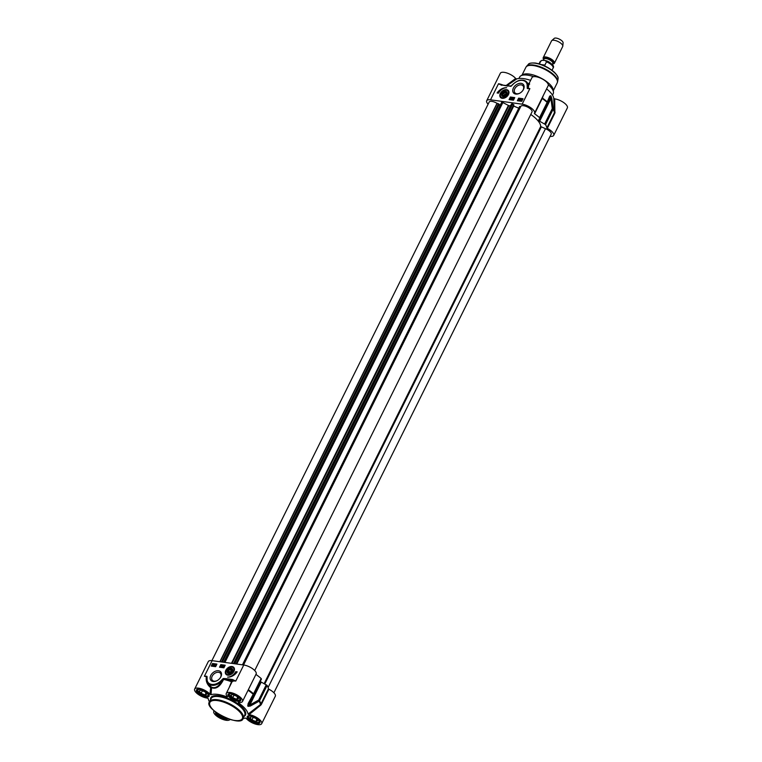 <?xml version="1.0" encoding="UTF-8"?>
<svg xmlns="http://www.w3.org/2000/svg" width="762" height="762" viewBox="0 0 762 762"><rect width="100%" height="100%" fill="white"/><g stroke="black" fill="none" stroke-linecap="round" stroke-linejoin="round"><path stroke-width="1.14" d="M229.819 672.932A2.619 1.81 139.2 0 1 227.752 672.37A2.619 1.81 139.2 0 1 228.162 670.055A2.619 1.81 139.2 0 1 229.333 669.036A2.619 1.81 139.2 0 1 232.181 669.874A2.619 1.81 139.2 0 1 229.819 672.932M230.572 673.037A2.905 2.01 139.2 0 1 229.953 673.303A2.905 2.01 139.2 0 1 227.657 672.694A2.905 2.01 139.2 0 1 228.105 670.122A2.905 2.01 139.2 0 1 228.133 670.084M229.372 669.017A2.905 2.01 139.2 0 1 229.41 668.998A2.905 2.01 139.2 0 1 232.2 669.103A2.905 2.01 139.2 0 1 231.943 671.865M231.238 671.141L229.838 672.284L228.486 671.998L228.524 670.57L229.914 669.427L231.277 669.712L231.238 671.141M229.914 669.427L231.238 670.96M228.524 670.57L229.934 672.208M229.362 673.484A3.181 2.2 -40.8 0 0 229.81 673.37A3.181 2.2 -40.8 0 0 230.534 673.065A3.181 2.2 -40.8 0 0 231.962 671.827A3.181 2.2 -40.8 0 0 231.353 668.236A3.181 2.2 -40.8 0 0 227.257 670.827A3.181 2.2 -40.8 0 0 229.362 673.484M228.019 675.208A5.001 3.448 139.2 0 1 226.276 674.322A5.001 3.448 139.2 0 1 226.819 669.484M228.971 667.626A5.001 3.448 139.2 0 1 233.839 667.798A5.001 3.448 139.2 0 1 234.458 669.646M232.029 666.531A5.21 3.6 -40.8 0 0 225.781 670.379A5.21 3.6 -40.8 0 0 227.886 675.199A5.21 3.6 -40.8 0 0 229.029 675.151A5.21 3.6 -40.8 0 0 234.467 669.522A5.21 3.6 -40.8 0 0 232.029 666.531M255.975 674.246A9.058 3.41 -153.6 0 0 256.137 673.989A9.058 3.41 -153.6 0 0 252.727 668.826A9.058 3.41 -153.6 0 0 243.754 665.007L212.112 660.664A9.058 3.41 -153.6 0 0 208.283 661.597L194.643 689.077A9.058 3.41 26.4 0 1 201.444 688.867A9.058 3.41 26.4 0 1 209.979 694.268L210.988 694.734L211.598 687.686C215.989 689.429 219.999 686.657 223.628 679.39A29.185 10.982 26.4 0 1 231.534 681.752L229.152 687.629M218.494 670.751A6.477 4.467 -40.8 0 0 210.16 677.38A6.477 4.467 -40.8 0 0 217.16 680.609A6.477 4.467 -40.8 0 0 220.066 678.104A6.477 4.467 -40.8 0 0 218.494 670.751M237.182 671.855A8.992 6.21 139.2 0 1 227.619 677.123A7.496 5.172 -40.8 0 0 235.715 671.655L237.182 671.855M215.627 666.683L211.245 666.083L212.531 663.492L216.913 664.093L215.627 666.683M223.904 667.817L219.523 667.217L220.809 664.626L225.19 665.226L223.904 667.817M225.047 665.512L221.104 664.969L219.951 667.283M223.761 665.636L223.866 667.017L223.152 667.426L222.733 666.674L223.761 665.636L223.695 666.817L222.98 667.217L222.733 666.674M223.104 666.102L221.847 667.064L223.066 665.521L221.847 667.064M222.085 665.95L221.532 665.74L222.266 665.426L221.485 666.988L221.913 665.75L221.437 665.931M222.266 665.426L221.304 666.96M223.685 666.998L222.923 666.702L223.361 666.436L223.056 667.064M216.77 664.378L212.827 663.835L211.684 666.14M215.76 666.417L214.722 666.093L215.998 664.597L216.246 665.093L215.065 665.94L215.684 666.226L214.722 666.093M216.065 665.064L215.303 664.988M216.418 665.302L216.179 664.807L216.418 665.302L215.236 666.15M214.141 665.874L214.846 664.445L214.798 665.607L213.817 665.531L214.322 666.074M214.951 664.807L214.208 664.788M214.846 664.445L214.97 665.817L214.236 666.236L213.817 665.531M214.151 664.293L213.817 665.14L212.084 665.798L212.417 664.95L214.208 664.397M214.332 664.635L213.884 665.531M213.817 665.14L212.465 665.75M215.998 664.597L216.351 665.216M213.722 664.712L212.541 665.493L213.722 664.712M213.693 664.597L212.712 665.397M213.617 665.102L212.779 665.664M236.992 672.132L236.01 671.998A7.496 5.172 139.2 0 1 231.943 676.265M212.112 660.664L204.397 676.218L206.483 676.713L206.521 676.227L204.397 676.218L207.045 676.875A0.905 0.619 -40.8 0 0 206.521 676.227M235.763 681.076L232.62 680.39L232.581 679.533L226.438 678.685L226.476 679.552L232.62 680.39A9.677 3.639 -153.6 0 0 231.629 681.228L231.934 682.019A9.058 3.41 26.4 0 1 231.943 682.009A0.629 0.581 25.7 0 0 231.629 681.228A29.737 11.182 -153.6 0 0 226.476 679.552L223.237 679.247L223.685 678.494A1.048 0.724 -40.8 0 0 222.866 678.828L222.361 680.599L221.694 680.009A9.992 6.906 139.2 0 1 212.912 684.486A9.992 6.906 139.2 0 1 207.14 680.323L206.893 680.923A10.62 7.334 -40.8 0 0 208.083 683.4A10.62 7.334 -40.8 0 0 222.361 680.599C218.78 686.533 215.16 688.724 211.484 687.181L210.674 687.667C207.188 684.743 205.73 681.247 206.302 677.161L206.826 680.676M209.417 684.962L211.484 687.181A0.629 0.524 -55.8 0 1 211.598 687.686L210.674 687.667L209.979 694.268M248.05 714.118L249.003 714.67L260.756 705.155L260.48 704.517L248.05 714.118A21.86 8.22 -153.6 0 0 238.258 702.764L238.687 702.402M238.382 702.354L238.382 702.354A9.058 3.41 26.4 0 0 242.506 701.459A9.058 3.41 26.4 0 0 235.906 694.382A9.058 3.41 26.4 0 0 226.276 693.41A9.058 3.41 26.4 0 0 227.514 696.668L227.514 696.668M227.219 696.325L227.152 696.954A21.86 8.22 -153.6 0 0 210.988 694.734M209.493 701.85A21.86 8.22 -153.6 0 1 208.264 698.649L207.312 698.097A9.058 3.41 26.4 0 1 198.196 694.344A9.058 3.41 26.4 0 1 194.643 689.077M229.991 719.452A9.058 3.41 26.4 0 1 220.285 718.318A9.058 3.41 26.4 0 1 213.817 711.298A9.058 3.41 26.4 0 1 214.17 710.87M243.049 718.509A21.86 8.22 -153.6 0 0 245.335 718.033L246.345 718.499A9.058 3.41 26.4 0 0 254.879 723.9A9.058 3.41 26.4 0 0 261.68 723.69A9.058 3.41 26.4 0 0 258.118 718.423A9.058 3.41 26.4 0 0 249.003 714.67M248.383 716.061L248.412 716.013A6.248 2.353 -153.6 0 0 248.383 716.061A6.248 2.353 -153.6 0 0 248.441 717.156A6.248 2.353 -153.6 0 0 248.545 717.366M258.432 722.281A6.248 2.353 -153.6 0 0 258.661 722.233A6.248 2.353 -153.6 0 0 259.575 721.614A6.248 2.353 -153.6 0 0 259.594 721.557L259.575 721.614M258.642 720.08A5.867 2.21 26.4 0 1 258.232 722.338A5.867 2.21 26.4 0 1 252.841 721.128A5.867 2.21 26.4 0 1 248.622 717.566A5.867 2.21 26.4 0 1 250.165 715.87M249.879 717.566L251.774 716.775L255.718 718.366L257.766 720.738L255.87 721.519L251.927 719.938L249.879 717.566M251.927 719.938L253.203 717.356M255.87 721.519L256.804 719.623M197.577 689.496L197.596 689.439A6.248 2.353 -153.6 0 0 197.577 689.496A6.248 2.353 -153.6 0 0 197.634 690.591A6.248 2.353 -153.6 0 0 197.729 690.801M207.626 695.706A6.248 2.353 -153.6 0 0 207.855 695.658A6.248 2.353 -153.6 0 0 208.759 695.049A6.248 2.353 -153.6 0 0 208.788 694.992L208.759 695.049M207.835 693.515A5.867 2.21 26.4 0 1 207.416 695.773A5.867 2.21 26.4 0 1 202.035 694.563A5.867 2.21 26.4 0 1 197.806 691.001A5.867 2.21 26.4 0 1 199.358 689.305M199.072 690.991L200.968 690.21L204.911 691.801L206.959 694.163L205.054 694.954L201.111 693.363L199.072 690.991M201.111 693.363L202.397 690.782M205.054 694.954L205.997 693.058M226.133 718.071A5.867 2.21 26.4 0 1 220.847 716.604A5.867 2.21 26.4 0 1 216.98 713.232L216.884 713.003A6.248 2.353 -153.6 0 0 216.913 713.032M223.399 716.851L219.58 714.766M229.21 693.83L229.238 693.782A6.248 2.353 -153.6 0 0 229.21 693.83A6.248 2.353 -153.6 0 0 229.267 694.925A6.248 2.353 -153.6 0 0 229.372 695.135M239.258 700.049A6.248 2.353 -153.6 0 0 239.487 700.002A6.248 2.353 -153.6 0 0 240.392 699.383A6.248 2.353 -153.6 0 0 240.421 699.326L240.392 699.383M239.468 697.849A5.867 2.21 26.4 0 1 239.058 700.107A5.867 2.21 26.4 0 1 233.667 698.897A5.867 2.21 26.4 0 1 229.448 695.335A5.867 2.21 26.4 0 1 230.991 693.639M230.705 695.335L232.6 694.553L236.544 696.135L238.592 698.506L236.696 699.287L232.753 697.706L230.705 695.335M232.753 697.706L234.029 695.125M236.696 699.287L237.63 697.392M246.421 693.572L255.956 674.36M248.031 690.324L248.355 690.467A29.213 10.992 26.4 0 1 253.222 694.287L253.822 694.43L253.555 693.801A1.248 0.676 131.6 0 1 253.222 694.287L248.155 703.564L248.669 703.64L253.822 694.411A1.248 1.248 0 0 0 253.851 694.382L261.442 679.085L261.147 678.513A29.356 11.039 -153.6 0 0 256.213 674.637M260.756 705.155L261.299 704.526L260.48 704.517A29.213 10.992 26.4 0 0 259.166 701.183A1.248 1.01 -29.8 0 0 259.528 700.735L258.68 700.049L259.166 701.183L250.307 706.06L249.869 704.993L248.412 705.86A23.736 8.925 -153.6 0 0 248.107 705.507L248.679 703.621M248.155 703.564L247.755 705.974A23.593 8.877 26.4 0 1 248.06 706.326L250.307 706.06M217.322 680.523A5.353 3.696 139.2 0 1 212.303 680.237A5.353 3.696 139.2 0 1 212.941 674.989A5.353 3.696 139.2 0 1 218.561 672.303A5.353 3.696 139.2 0 1 220.409 673.246A5.353 3.696 139.2 0 1 219.961 678.247M253.86 694.334L261.442 679.085M261.68 723.69L275.311 696.22A9.058 3.41 -153.6 0 0 268.891 689.229L268.443 688.819A29.356 11.039 -153.6 0 0 267.119 685.438L260.442 681.628A23.736 8.925 -153.6 0 0 260.28 681.428M543.754 59.522A6.248 2.353 26.4 0 1 543.22 57.645A6.248 2.353 26.4 0 1 545.868 57.007A6.248 2.353 26.4 0 1 552.059 59.636A6.248 2.353 26.4 0 1 554.412 63.198A6.248 2.353 26.4 0 1 552.593 63.903M539.372 63.922L540.791 61.074L542.049 60.284L545.23 60.484L546.516 61.855L544.916 65.075L542.706 65.084M544.916 65.075L541.391 64.589M543.22 57.645L551.536 40.91A6.248 2.353 26.4 0 1 551.745 40.624A6.248 2.353 26.4 0 1 554.174 40.262A6.248 2.353 26.4 0 1 560.013 42.643A6.248 2.353 26.4 0 1 562.813 46.12A6.248 2.353 26.4 0 1 562.718 46.463L554.412 63.198M551.745 40.624L554.241 38.386A5.001 1.876 26.4 0 1 556.184 38.1A5.001 1.876 26.4 0 1 560.851 40.005A5.001 1.876 26.4 0 1 563.089 42.786L562.813 46.12M503.082 96.622A3.181 2.2 -40.8 0 0 505.054 96.183A3.181 2.2 -40.8 0 0 506.482 94.955A3.181 2.2 -40.8 0 0 506.568 94.831A3.181 2.2 -40.8 0 0 506.016 91.402A3.181 2.2 -40.8 0 0 502.006 93.459A3.181 2.2 -40.8 0 0 503.082 96.622M502.644 93.202A2.905 2.01 -40.8 0 0 502.625 93.24A2.905 2.01 -40.8 0 0 503.33 96.545A2.905 2.01 -40.8 0 0 505.092 96.164M506.454 94.983A2.905 2.01 -40.8 0 0 506.711 92.221A2.905 2.01 -40.8 0 0 503.92 92.116A2.905 2.01 -40.8 0 0 503.882 92.135A2.619 1.81 139.2 0 1 506.682 93.469A2.619 1.81 139.2 0 1 503.311 96.155A2.619 1.81 139.2 0 1 502.672 93.174A2.619 1.81 139.2 0 1 503.853 92.154L503.92 92.116M502.529 98.327A5.001 3.448 139.2 0 1 502.51 98.327A5.001 3.448 139.2 0 1 500.786 97.441A5.001 3.448 139.2 0 1 501.329 92.602M503.482 90.745A5.001 3.448 139.2 0 1 508.349 90.916A5.001 3.448 139.2 0 1 508.968 92.774M502.244 98.308A5.21 3.6 -40.8 0 0 502.396 98.317A5.21 3.6 -40.8 0 0 508.978 92.64A5.21 3.6 -40.8 0 0 505.273 89.678A5.21 3.6 -40.8 0 0 500.062 94.059A5.21 3.6 -40.8 0 0 502.244 98.308M505.235 94.888L503.653 95.469L502.806 94.555L503.549 93.059L505.13 92.478L505.978 93.393L505.235 94.888M505.13 92.478L505.958 93.44M503.549 93.059L505.149 94.926M488.109 104.213A9.058 3.41 26.4 0 1 486.689 100.755A9.058 3.41 26.4 0 1 490.518 99.822L522.151 104.165A9.058 3.41 26.4 0 1 531.124 107.985A9.058 3.41 26.4 0 1 534.543 113.147A9.058 3.41 26.4 0 1 534.372 113.405L534.619 113.795A29.356 11.039 26.4 0 1 539.553 117.662L539.848 118.243L538.543 120.425A23.736 8.925 26.4 0 1 538.848 120.787L545.525 124.597A29.356 11.039 26.4 0 1 546.849 127.978L547.297 128.387A9.058 3.41 26.4 0 1 553.717 135.379A9.058 3.41 26.4 0 1 550.107 136.341M515.779 94.078A6.477 4.467 -40.8 0 0 519.779 93.193A6.477 4.467 -40.8 0 0 522.684 90.688A6.477 4.467 -40.8 0 0 521.903 83.515A6.477 4.467 -40.8 0 0 513.636 87.573A6.477 4.467 -40.8 0 0 515.779 94.078M497.091 92.974A8.992 6.21 139.2 0 1 506.654 87.706A7.496 5.172 -40.8 0 0 498.548 93.174L497.091 92.974M518.646 98.146L523.027 98.746L521.741 101.336L517.36 100.736L518.646 98.146L517.789 100.794M510.369 97.012L514.75 97.612L513.464 100.203L509.083 99.603L510.369 97.012L509.521 99.66M514.607 97.898L510.664 97.355M511.531 97.888L511.54 99.336L510.921 99.679L510.521 99.012L511.531 97.888L511.359 99.127L510.521 99.012M512.655 98.041L511.292 99.565M513.197 98.146L512.245 99.679L513.017 98.117L512.95 99.212M513.064 99.174L512.245 99.679M511.292 98.784L511.502 99.298M511.588 98.403L510.997 98.308L511.626 98.241L511.321 98.879M522.884 99.031L518.941 98.489M519.875 99.346L518.76 100.555M519.198 100.117L518.684 100.708L518.265 100.013L519.446 99.165L518.817 98.879L519.789 99.012L518.446 100.041L519.198 100.117L518.265 100.013M519.217 99.308L518.731 99.06M520.798 99.784L520.36 99.231L520.217 100.06M520.179 99.851L519.665 100.66L519.436 100.203L520.446 99.079L519.913 100.708M519.836 100.87L520.484 100.527L519.836 100.87L519.436 100.203M520.617 99.279L520.865 99.784L520.617 99.279M520.789 100.851L520.694 99.965L522.618 99.555M522.57 99.67L520.741 100.775M522.418 99.308L520.798 100.841M520.446 99.079L520.827 99.736M520.789 100.394L521.96 99.612L520.789 100.394M520.922 100.641L521.999 99.727L521.075 100.689M522.046 99.698L520.96 100.594M521.894 100.117L521.037 100.689M502.615 88.906A8.992 6.21 -40.8 0 0 497.576 93.04M522.151 104.165L529.876 88.611L527.752 88.602L529.876 88.611L527.228 87.963A0.905 0.619 -40.8 0 0 527.752 88.602M529.638 84.163C529.257 82.62 528.818 83.915 528.314 88.059A0.629 0.514 94.6 0 1 527.971 88.325L527.971 84.592L527.133 84.506L527.228 87.963M528.657 84.449C528.037 83.239 527.809 83.287 527.961 84.582A10.62 7.334 -40.8 0 0 526.78 82.115C522.561 78.772 517.769 79.648 512.407 84.744L511.292 85.877L512.578 84.82A9.992 6.906 139.2 0 1 521.351 80.343A9.992 6.906 139.2 0 1 527.133 84.506M511.292 85.877L512.578 84.82M511.245 85.954A0.629 0.629 0 0 1 510.902 86.049L510.578 86.335A1.048 0.724 -40.8 0 0 511.407 86.011M511.14 85.982L508.206 85.868L510.578 86.335M510.892 86.049L502.072 85.03L507.835 86.144M508.016 85.916L501.939 85.039M502.244 85.125L498.5 83.753L501.691 85.306M511.369 85.811L511.102 85.973A29.185 10.982 -153.6 0 0 509.292 85.973M528.076 83.61L529.057 83.468L531.962 77.619A9.058 3.41 -153.6 0 1 541.582 78.6A9.058 3.41 -153.6 0 1 548.183 85.677L534.543 113.147M506.959 85.696L516.665 78.953L515.655 78.476A9.058 3.41 -153.6 0 0 507.121 73.076A9.058 3.41 -153.6 0 0 500.32 73.285L486.689 100.755M516.665 78.953A21.86 8.22 26.4 0 1 530.6 80.353M546.583 88.906A21.86 8.22 26.4 0 1 553.736 98.336L554.441 112.681L546.849 127.978M553.717 135.379L567.357 107.909A9.058 3.41 -153.6 0 0 563.804 102.641A9.058 3.41 -153.6 0 0 554.688 98.889L553.736 98.336M518.941 78.467L519.627 77.086A18.736 7.049 26.4 0 1 520.837 75.838A18.736 7.049 26.4 0 1 527.561 75.152A18.736 7.049 26.4 0 1 533.686 76.648M548.297 84.753A18.736 7.049 26.4 0 1 553.46 92.031A18.736 7.049 26.4 0 1 553.193 93.745L552.507 95.136M547.297 128.387L554.888 113.09L554.688 98.889M555.06 112.281L554.546 112.119A29.213 10.992 -153.6 0 0 553.241 108.785L552.279 108.614L553.117 109.299A1.248 1.01 -29.8 0 0 553.241 108.785L551.84 98.622L550.926 98.517L552.279 108.614L544.687 123.911M542.211 97.707A0.629 0.476 -158.4 0 0 542.42 98.069L543.173 95.774M541.953 98.222L542.42 98.069A29.213 10.992 -153.6 0 1 547.287 101.889A1.248 0.676 131.6 0 1 547.145 102.375L547.44 102.946L549.735 97.145A1.248 1.029 -158.6 0 0 549.688 96.136L547.287 101.889A1.248 1 -158.1 0 1 547.478 102.851L549.821 96.965M515.655 78.476L506.063 85.573M547.449 102.918A1.248 1 -158.1 0 0 547.478 102.851A1.248 1.248 0 0 1 547.44 102.946L539.82 118.272M551.84 98.622L551.012 96.05A23.593 8.877 -153.6 0 0 550.697 95.698L549.688 96.136M549.735 97.145L550.574 96.183A23.736 8.925 26.4 0 1 550.878 96.545L550.926 98.517L539.601 121.339M519.941 93.107A5.353 3.696 139.2 0 1 516.769 93.764A5.353 3.696 139.2 0 1 514.922 92.821A5.353 3.696 139.2 0 1 516.56 86.525A5.353 3.696 139.2 0 1 523.027 85.83A5.353 3.696 139.2 0 1 522.58 90.83M520.837 75.838L522.761 74.676A17.488 6.582 26.4 0 1 529.047 74.038A17.488 6.582 26.4 0 1 553.222 89.792L553.46 92.031M273.891 692.763L551.202 134.131A6.248 2.353 -153.6 0 0 545.487 128.721L540.687 126.53A22.489 8.458 -153.6 0 0 530.762 114.462M254.718 670.531L532.028 111.9A6.248 2.353 -153.6 0 0 527.475 107.013A6.248 2.353 -153.6 0 0 520.837 106.347L243.535 664.978M520.722 106.575L519.617 106.48L242.506 664.835M518.77 108.194L513.436 105.956M236.734 664.045L513.559 106.385M236.42 663.997L513.883 105.042L511.797 103.756L510.34 105.87A22.489 8.458 -153.6 0 0 508.845 105.661L502.863 102.537L501.634 102.594M500.158 105.366L499.1 104.585M222.361 662.073L499.262 104.261L497.034 103.337A6.248 2.353 -153.6 0 0 489.204 102.003L211.893 660.644M219.847 661.73L497.034 103.337M229.124 674.665A4.62 3.191 -40.8 0 0 233.724 668.379A4.62 3.191 -40.8 0 0 226.79 669.522A4.62 3.191 -40.8 0 0 229.124 674.665M207.14 680.323L207.045 676.875M222.866 678.828L221.694 680.009M226.438 678.685L223.685 678.494M243.754 665.007L235.772 681.076L232.581 679.533M226.276 693.41L231.943 682.009A9.058 3.41 26.4 0 1 235.772 681.076M244.126 716.356A19.364 7.287 -153.6 0 0 239.963 705.298A19.364 7.287 -153.6 0 0 219.018 695.782A19.364 7.287 -153.6 0 0 210.56 699.697M215.665 712.099A7.058 2.657 -153.6 0 0 220.142 717.394A7.058 2.657 -153.6 0 0 228 718.795M231.057 693.572A7.058 2.657 -153.6 0 0 231.296 698.716A7.058 2.657 -153.6 0 0 240.821 700.021A7.058 2.657 -153.6 0 0 231.057 693.572M199.425 689.239A7.058 2.657 -153.6 0 0 199.663 694.382A7.058 2.657 -153.6 0 0 209.188 695.687A7.058 2.657 -153.6 0 0 199.425 689.239M250.231 715.804A7.058 2.657 -153.6 0 0 250.469 720.947A7.058 2.657 -153.6 0 0 259.994 722.252A7.058 2.657 -153.6 0 0 250.231 715.804M259.585 722.014A6.429 2.419 26.4 0 1 252.746 721.319A6.429 2.419 26.4 0 1 248.06 716.29L250.403 715.899C263.252 720.747 258.775 722.414 259.585 722.014M209.579 701.678L211.122 698.573A18.736 7.049 26.4 0 1 219.056 696.639A18.736 7.049 26.4 0 1 237.62 704.536A18.736 7.049 26.4 0 1 244.688 715.232L243.145 718.347A18.736 7.049 -153.6 0 0 236.077 707.65A18.736 7.049 -153.6 0 0 217.513 699.754A18.736 7.049 -153.6 0 0 209.579 701.678C202.825 708.86 241.525 728.043 243.145 718.347M217.551 700.611A18.117 6.81 26.4 0 1 242.602 717.166A18.117 6.81 26.4 0 1 218.161 713.813A18.117 6.81 26.4 0 1 217.551 700.611M208.778 695.439A6.429 2.419 26.4 0 1 201.94 694.744A6.429 2.419 26.4 0 1 197.253 689.724L199.596 689.334C212.446 694.182 207.969 695.839 208.778 695.439M226.819 718.347A6.429 2.419 26.4 0 1 220.504 716.661A6.429 2.419 26.4 0 1 216.341 712.613M240.411 699.783A6.429 2.419 26.4 0 1 233.572 699.087A6.429 2.419 26.4 0 1 228.886 694.058L231.229 693.677C244.078 698.516 239.601 700.183 240.411 699.783M248.364 689.658L248.622 689.934A29.356 11.039 -153.6 0 1 253.555 693.801L261.147 678.513M268.443 688.819L260.852 704.117A29.356 11.039 -153.6 0 0 259.528 700.735L267.119 685.438M266.281 684.752L258.68 700.049L249.869 704.993L261.195 682.181M248.06 706.326A1.248 0.876 -40.2 0 0 248.412 705.86L260.442 681.628M251.831 697.992L248.107 705.507A1.248 0.848 138.7 0 1 247.755 705.974M261.299 704.526L268.891 689.229M543.411 60.208L543.963 59.093A4.934 1.857 26.4 0 1 546.059 58.588A4.934 1.857 26.4 0 1 550.945 60.665A4.934 1.857 26.4 0 1 552.802 63.484L552.26 64.579M552.717 63.665A5.182 1.953 -153.6 0 0 551.821 60.722A5.182 1.953 -153.6 0 0 546.116 58.093A5.182 1.953 -153.6 0 0 543.878 59.274M550.154 62.732A4.934 1.857 -153.6 0 0 546.173 60.75M546.516 61.855A7.249 2.724 26.4 0 1 553.088 68.104L552.021 70.275M539.039 63.827L540.115 61.665A7.249 2.724 26.4 0 1 540.791 61.074M507.549 95.221A4.62 3.191 -40.8 0 0 506.759 90.24A4.62 3.191 -40.8 0 0 500.92 93.231A4.62 3.191 -40.8 0 0 502.491 97.812A4.62 3.191 -40.8 0 0 507.549 95.221M490.518 99.822L498.5 83.753A9.058 3.41 -153.6 0 1 503.272 85.192M528.047 83.582L526.78 82.115A10.62 7.334 -40.8 0 0 516.465 81.734M554.888 113.09L554.441 112.681A29.356 11.039 26.4 0 0 553.117 109.299L545.525 124.597M534.619 113.795L542.211 98.498A29.356 11.039 26.4 0 1 547.145 102.375L539.553 117.662M550.697 95.698A1.248 0.848 138.7 0 1 550.574 96.183L548.383 100.594M538.848 120.787L550.878 96.545A1.248 0.876 -40.2 0 0 551.012 96.05M538.543 120.425L539.296 118.901M539.858 118.196L547.411 102.975M521.989 75.143L525.866 67.332A17.488 6.582 26.4 0 1 533.267 65.532A17.488 6.582 26.4 0 1 550.593 72.904A17.488 6.582 26.4 0 1 557.193 82.887L553.317 90.697M528.371 64.341C528.838 63.256 531.162 62.817 535.343 63.036C542.725 64.418 549.145 67.561 554.603 72.457C559.737 78.153 557.574 77.972 558.06 79.077A16.678 6.277 26.4 0 0 550.859 69.733A16.678 6.277 26.4 0 0 535.038 63.189A16.678 6.277 26.4 0 0 528.371 64.341L526.618 66.246A17.402 6.544 26.4 0 1 533.571 65.046A17.402 6.544 26.4 0 1 550.088 71.866A17.402 6.544 26.4 0 1 557.603 81.629L557.193 82.887M535.515 63.132A16.069 6.048 26.4 0 1 556.898 75.381M268.091 687.524L545.487 128.721M264.785 684L541.268 127.025M264.128 683.666L540.687 126.53M243.164 664.921L520.389 106.461M236.077 663.95L513.759 104.575M234.753 663.769L512.731 103.803M234.572 663.75L512.559 103.746M233.858 663.654L511.797 103.756M233.724 663.635L510.626 105.813M233.486 663.597L510.34 105.87M231.981 663.388L508.845 105.661M231.467 663.321L508.368 105.508M224.933 662.426L502.863 102.537M223.895 662.283L501.882 102.279M223.809 662.273L501.777 102.308M221.418 661.94L498.529 103.718M220.028 661.749L497.253 103.289M226.276 674.322C223.037 671.027 231.048 664.112 233.839 667.798M209.369 684.895L208.083 683.4L206.588 679.323M214.074 710.784L213.817 711.298M248.669 703.64L253.822 694.43M256.137 673.989L242.506 701.459M540.115 61.665L542.049 60.284M545.23 60.484C552.107 63.436 554.726 65.98 553.088 68.104M500.786 97.441C497.548 94.145 505.558 87.23 508.349 90.916M526.618 66.246L525.866 67.332M558.06 79.077L557.603 81.629M242.449 664.826L519.617 106.48M223.714 662.254L501.625 102.403"/></g></svg>
